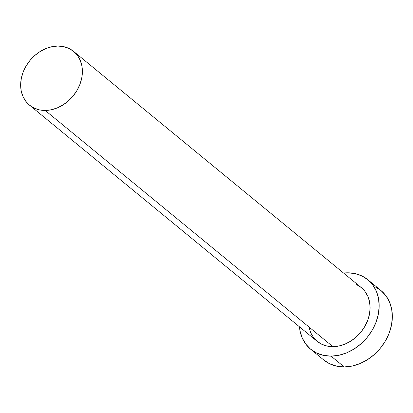 <?xml version="1.0" encoding="UTF-8"?>
<svg xmlns="http://www.w3.org/2000/svg" width="413" height="413" viewBox="0 0 413 413"><rect width="100%" height="100%" fill="white"/><g stroke="black" fill="none" stroke-linecap="round" stroke-linejoin="round"><path stroke-width="0.62" d="M356.636 284.64L361.277 287.582L365.071 291.552L367.869 296.405L369.573 301.949L370.105 307.979L369.454 314.257L367.642 320.54L364.736 326.59L360.854 332.176L356.135 337.085L350.771 341.117L344.963 344.132L338.934 346.001L332.914 346.662A34.769 27.95 -50.6 0 0 366.316 323.622A34.769 27.95 -50.6 0 0 361.292 287.598L73.586 51.388A34.769 27.95 129.4 0 1 78.604 87.411A34.769 27.95 129.4 0 1 45.208 110.452L332.914 346.662L327.142 346.084L321.83 344.292L317.189 341.355L313.395 337.38L310.591 332.532L308.893 326.982M29.462 105.129L317.169 341.339A34.769 27.95 -50.6 0 0 332.914 346.662L45.208 110.452A34.769 27.95 129.4 0 1 29.462 105.129A34.769 27.95 129.4 0 1 24.444 69.1A34.769 27.95 129.4 0 1 57.841 46.06A34.769 27.95 129.4 0 1 73.586 51.388M310.679 349.243L323.844 360.048A44.991 36.168 -50.6 0 0 344.22 366.94A44.991 36.168 -50.6 0 0 387.44 337.122A44.991 36.168 -50.6 0 0 380.946 290.499L367.782 279.694A44.991 36.168 129.4 0 1 374.276 326.316A44.991 36.168 129.4 0 1 331.056 356.13L344.22 366.94L331.056 356.13A44.991 36.168 129.4 0 1 310.679 349.243A44.991 36.168 129.4 0 1 299.425 326.771L299.967 330.663L302.171 337.844L305.796 344.122L310.705 349.264L316.714 353.063L323.585 355.386L331.056 356.13L338.846 355.278L346.646 352.857L354.163 348.959L361.107 343.735L367.209 337.385L372.237 330.157L375.995 322.326L378.344 314.195L379.186 306.069L378.494 298.269L376.295 291.093L372.671 284.81L367.756 279.673L361.752 275.869L354.881 273.551L347.405 272.802A44.991 36.168 129.4 0 1 367.782 279.694M343.549 273.029A44.991 36.168 129.4 0 1 347.405 272.802L343.549 273.029M323.869 360.069L329.873 363.874L336.75 366.192L344.22 366.94L352.01 366.083L359.811 363.662L367.327 359.764L374.271 354.54L380.373 348.195L385.401 340.968L389.16 333.136L391.509 325L392.35 316.879L391.658 309.079L389.459 301.898L385.83 295.62L380.92 290.478L374.916 286.679M57.841 46.06L51.821 46.721L45.797 48.595L39.984 51.604L34.62 55.641L29.906 60.546L26.019 66.132L23.113 72.182L21.3 78.47L20.65 84.748L21.187 90.772L22.885 96.322L25.689 101.17L29.483 105.145L34.124 108.082L39.431 109.873L45.208 110.452L51.227 109.791L57.252 107.922L63.065 104.907L68.429 100.875L73.142 95.966L77.03 90.38L79.936 84.329L81.748 78.047L82.399 71.769L81.862 65.739L80.163 60.195L77.36 55.342L73.566 51.372L68.925 48.429L63.617 46.638L57.841 46.06"/></g></svg>
